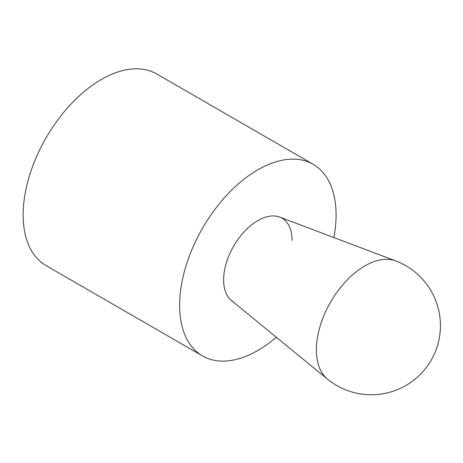 <?xml version="1.0" encoding="UTF-8"?>
<svg xmlns="http://www.w3.org/2000/svg" width="463" height="463" viewBox="0 0 463 463"><rect width="100%" height="100%" fill="white"/><g stroke="black" fill="none" stroke-linecap="round" stroke-linejoin="round"><path stroke-width="0.69" d="M202.534 355.943L46.063 265.606A110.64 63.877 -60 0 1 23.15 214.954A110.64 63.877 -60 0 1 71.447 103.614A110.64 63.877 -60 0 1 156.702 73.97L313.173 164.307A110.64 63.877 120 0 0 227.912 193.951A110.64 63.877 120 0 0 179.621 305.291A110.64 63.877 120 0 0 202.534 355.943A110.64 63.877 120 0 0 276.324 337.243M333.875 237.56A110.64 63.877 120 0 0 336.086 214.954A110.64 63.877 120 0 0 313.173 164.307M233.647 302.044A48.407 27.948 -60 0 1 223.623 279.884A48.407 27.948 -60 0 1 244.753 231.17A48.407 27.948 -60 0 1 282.054 218.206A48.407 27.948 -60 0 1 292.078 240.361M395.732 260.929L279.669 217.072A48.407 27.948 120 0 0 243.278 232.779A48.407 27.948 120 0 0 223.623 279.884A48.407 27.948 120 0 0 231.477 300.539L327.491 379.128A69.149 69.149 0 0 0 431.175 360.191A69.149 69.149 0 0 0 395.732 260.929L395.732 260.929A68.547 39.575 120 0 0 344.2 283.165A68.547 39.575 120 0 0 316.374 349.878A68.547 39.575 120 0 0 327.491 379.128"/></g></svg>
